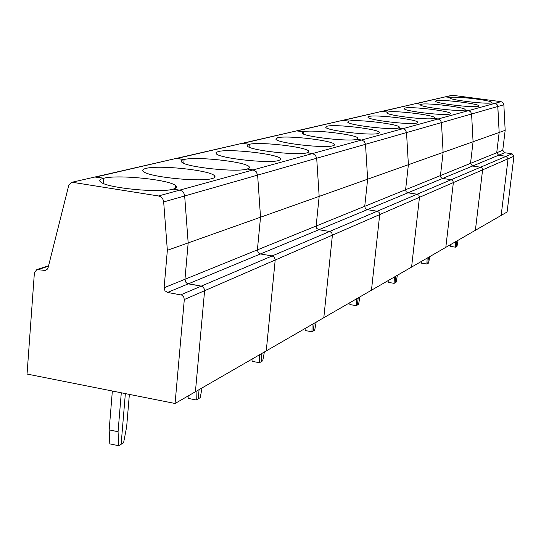 <?xml version="1.0" encoding="UTF-8"?>
<svg xmlns="http://www.w3.org/2000/svg" width="541" height="541" viewBox="0 0 541 541"><rect width="100%" height="100%" fill="white"/><g stroke="black" fill="none" stroke-linecap="round" stroke-linejoin="round"><path stroke-width="0.81" d="M455.772 241.597L455.481 247.176L456.246 246.73L456.929 240.934L456.246 246.73L457.01 246.277L458.071 240.272M507.1 211.998L501.162 215.426L508.067 158.797L513.936 156.248L507.1 211.998M501.047 101.661L502.778 102.465L503.84 104.447L505.172 130.34L499.167 132.471L497.734 105.84L496.192 103.764L491.201 102.837L491.728 102.432C492.06 100.389 455.285 95.973 450.464 97.468L445.858 96.859L452.655 95.297L501.047 101.661L494.961 103.338L491.201 102.837C487.008 104.433 449.443 99.957 449.821 97.921L450.464 97.468L445.229 96.873L416.327 103.622L421.229 104.278L420.445 104.853C420.289 107.179 459.742 111.865 464.53 110.08L465.172 109.559C465.301 107.233 426.727 102.607 421.229 104.278L415.664 103.635L382.48 111.378L387.701 112.088L386.747 112.826C386.923 115.504 428.411 120.4 433.916 118.384L434.707 117.722C434.538 115.044 394.031 110.202 387.701 112.088L381.77 111.385L343.285 120.352L348.877 121.13L347.694 122.11C348.377 125.214 392.042 130.307 398.413 128.014L399.393 127.142C398.785 124.045 356.201 118.993 348.877 121.13L342.521 120.366L297.361 130.875L303.386 131.734L301.912 133.052C303.366 136.684 349.324 141.945 356.756 139.321L357.98 138.138C356.702 134.52 311.927 129.279 303.386 131.734L296.542 130.888L242.828 143.365L249.347 144.319L247.42 145.13L247.507 146.171C250.138 150.445 298.449 155.794 307.18 152.772L308.722 151.122C306.409 146.868 259.396 141.499 249.347 144.319L241.942 143.379L176.995 158.445L184.102 159.521C181.296 160.19 180.538 161.083 181.83 162.205C186.307 167.257 236.87 172.545 247.203 169.042L249.381 167.974L249.13 166.648C245.215 161.631 196.025 156.248 184.102 159.521L176.035 158.459L95.967 177.008L103.764 178.239C99.544 179.254 98.645 180.613 101.079 182.31C108.43 188.254 160.86 193.198 173.161 189.134C176.562 188.173 177.34 186.956 175.487 185.502C169.062 179.598 118.012 174.418 103.764 178.239L103.351 183.473L103.764 178.239L94.912 177.015L71.615 182.344L68.829 185.069L48.027 267.964L45.694 270.493L36.829 269.574L34.387 272.806L27.05 374.047L175.068 403.485L184.305 299.531L204.606 290.706L195.416 391.752L175.068 403.485M451.83 95.358L71.615 182.344M452.039 95.311L452.655 95.297M505.172 130.34L502.758 150.29L504.618 152.745L512.063 153.793L513.936 156.248M184.305 299.531L183.697 296.86L181.688 295.061L167.548 292.451L188.288 283.856L201.252 286.121L272.17 255.927L260.404 253.966L272.17 255.927L329.652 231.453L318.879 229.729L329.652 231.453L377.178 211.22L367.251 209.678L377.178 211.22L417.138 194.212L407.928 192.819L417.138 194.212L451.194 179.707L442.612 178.442L451.194 179.707L480.57 167.203L472.53 166.04L480.57 167.203L506.173 156.302L498.613 155.233L496.719 152.738L499.167 132.471L473.071 141.742L470.514 163.375L473.071 141.742L443.12 152.379L440.448 175.582L443.12 152.379L408.387 164.707L405.601 189.722L408.387 164.707L367.643 179.179L364.735 206.31L367.643 179.179L319.17 196.39L316.133 226.037L319.17 196.39L260.532 217.212L257.388 249.881L260.532 217.212L188.173 242.909L184.941 279.284L496.719 152.738L499.167 132.471L497.828 106.496L496.956 104.386L494.961 103.338L468.533 110.614L464.53 110.08L468.533 110.614L438.19 118.966L433.916 118.384L438.19 118.966L402.998 128.657L398.413 128.014L402.998 128.657L361.699 140.024L356.756 139.321L361.699 140.024L312.542 153.556L307.18 152.772L312.542 153.556L253.06 169.928L247.203 169.042L253.06 169.928L158.472 195.97L72.697 182.344M512.063 153.793L506.173 156.302L508.067 158.797L501.162 215.426L195.416 391.752L204.606 290.706L275.2 260.018L266.267 350.886L275.2 260.018L332.404 235.152L323.809 317.702L332.404 235.152L379.708 214.594L371.464 290.219L379.708 214.594L419.471 197.309L411.586 267.085L419.471 197.309L453.358 182.581L445.818 247.338L453.358 182.581L482.592 169.874L475.383 230.297L482.592 169.874L508.067 158.797L506.173 156.302L498.613 155.233L496.719 152.738L502.758 150.29M450.362 98.34L450.464 97.468L450.362 98.34M450.295 244.762L450.213 246.338L455.481 247.176M478.305 106.34L478.893 105.88C479.13 103.703 441.476 99.186 436.33 100.761L435.62 101.268C435.343 103.439 473.835 108.024 478.305 106.34M480.57 167.203L482.119 168.123L482.592 169.874L482.119 168.123L480.57 167.203M503.874 104.771L471.59 113.995L473.071 141.742L471.59 113.995L441.463 122.597L443.12 152.379L441.463 122.597L406.521 132.579L408.387 164.707L406.521 132.579L365.506 144.298L367.643 179.179L365.506 144.298L316.695 158.243L319.17 196.39L316.695 158.243L257.624 175.115L260.532 217.212L257.624 175.115L184.67 195.957L188.173 242.909L184.927 279.731L186.063 282.598L188.288 283.856L472.53 166.04L470.514 163.375L472.53 166.04L504.618 152.745M471.59 113.995L470.65 111.737L468.533 110.614L470.65 111.737L471.59 113.995M421.108 105.346L421.229 104.278L421.108 105.346M429.764 256.603L428.621 263.014L427.748 263.528L428.458 257.354L427.748 263.528L426.883 264.035L427.147 258.111M421.358 261.452L421.283 263.122L426.883 264.035M449.767 114.083L450.477 113.502C450.477 111.006 410.95 106.273 405.06 108.044L404.195 108.694C404.188 111.189 444.641 115.977 449.767 114.083M451.194 179.707L452.851 180.701L453.358 182.581L452.851 180.701L451.194 179.707M442.612 178.442L440.962 177.455L440.448 175.582L440.962 177.455L442.612 178.442M441.463 122.597L440.455 120.176L438.19 118.966L440.455 120.176L441.463 122.597M387.559 113.414L387.701 112.088L387.559 113.414M397.371 275.281L396.127 282.165L395.133 282.754L395.863 276.147L395.133 282.754L394.132 283.342L394.355 277.019M388.228 280.556L388.168 282.341L394.132 283.342M416.841 123.017L417.726 122.259C417.361 119.378 375.826 114.428 369.03 116.437L367.961 117.289C368.374 120.163 410.93 125.167 416.841 123.017M417.138 194.212L418.91 195.281L419.471 197.309L418.91 195.281L417.138 194.212M407.928 192.819L406.156 191.751L405.601 189.722L406.156 191.751L407.928 192.819M406.521 132.579L405.432 129.968L402.998 128.657L405.432 129.968L406.521 132.579M348.702 122.807L348.877 121.13L348.702 122.807M359.934 296.874L358.582 304.299L357.425 304.982L358.189 297.881L357.425 304.982L356.262 305.665L356.431 298.896M349.919 302.649L349.878 304.556L356.262 305.665M378.45 133.431L379.545 132.423C378.639 129.076 334.967 123.923 327.068 126.215L325.75 127.345C326.778 130.699 371.572 135.886 378.45 133.431M377.178 211.22L379.099 212.39L379.708 214.594L379.099 212.39L377.178 211.22M367.251 209.678L365.337 208.508L364.735 206.31L365.337 208.508L367.251 209.678M365.506 144.298L364.33 141.451L361.699 140.024L364.33 141.451L365.506 144.298M303.17 133.884L303.386 131.734L303.17 133.884M316.181 322.105L314.7 330.166L313.34 330.97L314.132 323.288L313.34 330.97L311.968 331.775L312.062 324.478M305.124 328.482L305.104 330.537L311.968 331.775M333.087 145.739L334.466 144.352C332.729 140.43 286.831 135.115 277.574 137.745L275.93 139.301C277.912 143.237 325.046 148.559 333.087 145.739M329.652 231.453L331.734 232.745L332.404 235.152L331.734 232.745L329.652 231.453M318.879 229.729L316.803 228.444L316.133 226.037L316.803 228.444L318.879 229.729M316.695 158.243L315.403 155.125L312.542 153.556L315.403 155.125L316.695 158.243M249.076 147.138L249.347 144.319L249.076 147.138M264.373 351.981L262.737 360.8L261.107 361.76L261.925 353.395L261.107 361.76L259.477 362.72L259.457 354.815M252.038 359.096L252.045 361.327L259.477 362.72M278.683 160.501L280.529 159.615L280.414 158.527C277.391 153.908 229.269 148.505 218.327 151.548L216.069 152.515L216.278 153.766C219.734 158.412 269.195 163.754 278.683 160.501M272.17 255.927L274.456 257.36L275.2 260.018L274.456 257.36L272.17 255.927M260.404 253.966L258.131 252.539L257.388 249.881L258.131 252.539L260.404 253.966M257.624 175.115L256.191 171.673L253.06 169.928L256.191 171.673L257.624 175.115M183.771 163.308L184.102 159.521L183.771 163.308M202.057 387.924L200.217 397.649L198.243 398.812L199.081 389.635L198.243 398.812L196.261 399.982L196.085 391.366M188.126 395.958L188.18 398.386L196.261 399.982M212.228 178.53C214.987 177.759 215.697 176.779 214.364 175.602C209.333 170.151 159.155 164.836 146.131 168.366C142.709 169.184 141.877 170.287 143.636 171.659C149.39 177.144 200.968 182.303 212.228 178.53M94.553 177.096L94.912 177.015L94.553 177.096M180.85 294.811L201.252 286.121L203.173 287.068L204.518 289.367L204.606 290.706L203.774 287.731L201.665 286.223L187.085 283.423L185.529 281.875L184.941 279.284L164.112 287.744L167.352 250.3L163.673 201.949C163.199 198.682 161.468 196.687 158.472 195.97M163.673 201.949L184.67 195.957C184.21 192.779 182.527 190.845 179.612 190.148L173.161 189.134L179.612 190.148C182.527 190.845 184.21 192.779 184.67 195.957L188.173 242.909L167.352 250.3M129.367 394.396L126.655 426.835L123.578 442.829L118.675 445.716L118.066 431.732L121.292 392.793M125.356 393.598L121.137 444.269L125.356 393.598M167.548 292.451L164.978 290.794L164.112 287.744M112.352 391.015L109.167 429.892L109.809 443.863L118.675 445.716M118.066 431.732L109.167 429.892M44.234 270.568L47.135 269.621M48.467 266.206L38.269 269.506M417.686 122.604L417.726 122.259M399.393 127.142L399.346 127.568M379.491 132.944L379.545 132.423M357.98 138.138L357.912 138.787M334.385 145.164L334.466 144.352M308.722 151.122L308.62 152.149M280.285 159.832L280.414 158.527M249.13 166.648L248.975 168.332M214.168 177.786L214.364 175.602M175.487 185.502L175.237 188.369M36.829 269.574L48.575 265.78"/></g></svg>
